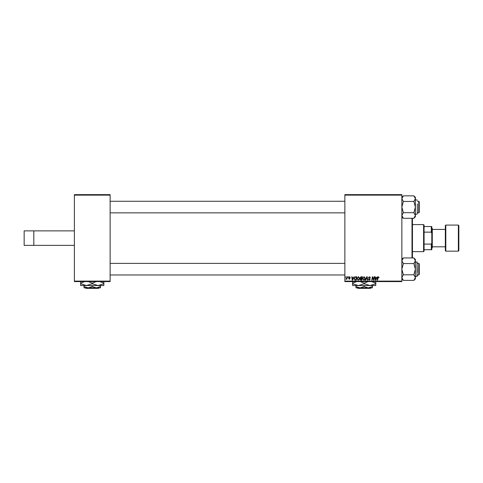 <?xml version="1.0" encoding="UTF-8"?>
<svg xmlns="http://www.w3.org/2000/svg" width="483" height="483" viewBox="0 0 483 483"><rect width="100%" height="100%" fill="white"/><g stroke="black" fill="none" stroke-linecap="round" stroke-linejoin="round"><path stroke-width="0.72" d="M74.382 281.106L110.124 281.106L110.124 281.589L74.382 281.589L74.382 194.649L110.124 194.649L110.124 195.132L74.382 195.132M344.862 194.649L401.856 194.649L401.856 195.132L344.862 195.132L344.862 194.649M360.101 277.81L361.073 276.759L362.425 276.759L361.852 280.14L360.523 280.086L360.052 279.319L360.523 278.492L360.101 277.81M355.259 276.837L356.804 276.759L356.237 280.14L354.957 280.098L354.214 278.757L355.259 276.837M349.511 276.717L350.35 277.592L349.493 277.025L349.034 277.399L350.042 278.564L349.306 279.265L348.509 278.516L349.324 278.957L349.692 278.619L348.684 277.429L349.511 276.717M347.899 277.242L348.334 276.759L347.899 277.242M346.782 277.743L346.963 276.759L347.319 276.759L346.903 279.216L346.546 279.216L346.637 278.709L345.828 279.174L346.782 277.743M378.418 276.717L379.083 277.767L378.394 277.109L377.531 280.14L377.175 280.14L377.591 277.665L378.418 276.717M376.559 277.683L377.356 276.759L375.786 280.14L375.357 280.14L374.893 276.759L375.249 276.759L375.357 277.683L376.559 277.683M401.856 281.106L401.856 281.589L344.862 281.589L344.862 281.106L401.856 281.106L401.856 195.132M344.862 281.106L344.862 195.132M345.526 277.242L345.961 276.759L345.526 277.242M365.281 280.14L366.76 276.759L367.207 276.759L367.726 280.14L367.37 280.14L366.929 277.242L365.661 280.14L365.281 280.14M368.438 277.707L369.501 276.717L370.552 277.858L369.477 277.109L368.795 277.677L370.195 279.289L369.254 280.182L368.263 279.132L369.266 279.79L369.845 279.307L368.438 277.707M373.83 278.824L374.186 276.759L374.542 276.759L373.969 280.14L373.594 280.14L372.628 277.272L372.158 280.14L371.801 280.14L372.375 276.759L372.743 276.759L373.721 279.621L373.83 278.824M353.423 277.683L354.214 276.759L352.644 280.14L352.216 280.14L351.751 276.759L352.107 276.759L352.222 277.683L353.423 277.683M356.979 278.679L358.452 276.717L359.618 278.178L359.153 279.675L358.151 280.182L356.979 278.679M362.6 278.679L364.073 276.717L365.239 278.178L364.774 279.675L363.771 280.182L362.6 278.679M110.124 281.106L110.124 195.132M375.901 279.077L376.366 278.075L375.412 278.075L375.623 279.772L375.901 279.077M352.759 279.077L353.23 278.075L352.27 278.075L352.481 279.772L352.759 279.077M355.947 279.748L356.382 277.151L355.929 277.151C354.999 277.242 354.546 277.779 354.564 278.776L354.993 279.687L355.947 279.748M358.875 279.416L359.261 278.16L358.428 277.109L357.329 278.715L358.163 279.79L358.875 279.416M361.568 279.748L361.743 278.691L360.602 278.83L360.409 279.301L361.568 279.748M361.809 278.299L362.002 277.151L361 277.17L360.451 277.822L361.809 278.299M364.496 279.416L364.882 278.16L364.049 277.109L362.95 278.715L363.784 279.79L364.496 279.416M24.15 230.874L24.15 245.364L33.81 245.364L33.81 230.874L24.15 230.874M74.382 245.364L33.81 245.364M74.382 230.874L33.81 230.874M412.452 218.286L412.452 257.952M411.999 257.952L411.999 218.286M403.359 218.286L401.856 215.478L403.359 212.677L413.877 212.677L415.38 215.478L413.877 218.286L403.359 218.286L401.856 216.782L402.907 217.833L401.856 217.833M414.975 279.017L415.38 277.592L413.877 280.4L403.359 280.4L401.856 278.896L403.359 280.4L401.856 277.592L403.359 274.791L401.856 269.176L403.359 263.561L401.856 260.76L403.359 257.952L401.856 259.456L402.907 258.405L401.856 258.405M418.761 263.38L419.244 263.863L419.244 274.489L418.761 274.972L418.761 263.38L417.312 263.38M344.862 263.38L110.124 263.38M418.761 274.972L417.312 274.972M344.862 274.972L110.124 274.972M415.38 276.421L417.022 276.421L417.022 261.931L417.312 272.315M403.359 257.952L413.877 257.952L415.38 260.76L413.877 263.561L415.38 269.176L413.877 274.791L415.38 277.592L415.38 260.76L413.877 263.561L403.359 263.561M403.359 274.791L413.877 274.791M413.877 280.4L415.38 278.896L415.38 277.592M413.877 257.952L415.38 259.456L415.38 260.76M401.898 278.039L401.856 277.592M413.889 257.964L414.957 259.311M417.312 275.455L417.312 276.131M413.877 218.286L415.38 216.782L415.38 198.646L413.877 201.447L415.38 207.062L413.877 212.677M417.312 213.341L417.312 203.923M401.856 215.478L403.359 212.677L401.856 207.062L403.359 201.447L413.877 201.447M403.359 201.447L401.856 198.646L403.359 195.838L413.877 195.838L415.38 198.646L415.38 197.342L413.877 195.838M402.261 197.221L401.856 198.646M419.244 201.749L419.244 212.375L418.761 212.858L418.761 201.266L419.244 201.749M110.124 212.858L344.862 212.858M417.312 212.858L418.761 212.858M110.124 201.266L344.862 201.266M417.312 201.266L418.761 201.266M402.937 217.833L402.279 216.927M415.338 198.199L415.38 198.646M423.591 224.595L424.074 225.078L424.074 251.16L423.591 251.643L423.591 224.595L412.482 224.595M424.074 226.527L431.802 226.527L431.802 249.711L431.319 249.711L431.319 244.096L431.802 242.949M424.074 244.096L431.319 244.096M431.802 233.289L431.319 232.142L431.319 226.527M424.074 232.142L431.319 232.142M424.074 249.711L431.319 249.711M432.285 246.813L445.326 246.813L445.326 250.677L445.326 225.561L445.809 225.078L445.809 251.16L458.367 251.16L458.367 225.078L458.85 225.561L458.85 250.677L458.85 233.325M445.326 225.561L445.326 246.813M431.802 227.976L432.285 228.459L432.285 247.779L431.802 248.262M357.438 287.868L357.921 288.351L357.438 287.868M370.926 287.868L370.443 288.351L370.926 287.868L368.288 287.868L364.182 286.6L364.182 285.55M368.288 287.868L372.393 287.868L372.393 286.6L368.288 287.868L360.077 287.868L355.971 286.6L355.971 285.55M372.393 286.6L372.393 285.55M364.182 286.6L360.077 287.868L355.971 287.868L355.971 286.6M360.227 281.589L364.182 283.189L364.182 283.756L369.978 285.55L375.774 283.756L375.774 285.55L352.59 285.55L352.59 283.189L356.545 281.589M364.182 283.189L368.137 281.589M375.774 283.756L375.774 281.396M371.819 281.589L375.774 283.189M364.182 283.756L358.386 285.55L352.59 283.756M352.59 281.396L352.59 283.189M370.443 288.351L357.921 288.351M85.509 287.868L85.992 288.351L85.509 287.868L88.148 287.868L84.042 286.6L84.042 285.55M98.997 287.868L98.514 288.351L98.997 287.868L96.358 287.868L92.253 286.6L92.253 285.55M96.358 287.868L100.464 287.868L100.464 286.6L96.358 287.868L84.042 287.868L84.042 286.6M100.464 286.6L100.464 285.55M92.253 286.6L88.148 287.868M88.298 281.589L92.253 283.189L92.253 283.756L98.049 285.55L103.845 283.756L103.845 285.55L80.661 285.55L80.661 283.189L84.616 281.589M92.253 283.189L96.208 281.589M103.845 283.756L103.845 281.396M99.89 281.589L103.845 283.189M92.253 283.756L86.457 285.55L80.661 283.756M80.661 281.396L80.661 283.189M98.514 288.351L85.992 288.351M417.312 262.221L415.38 261.931M417.312 214.017L415.38 214.307M417.312 200.107L415.38 199.817M401.856 197.342L403.359 195.838L401.856 197.342M423.591 251.643L412.482 251.643M432.285 229.425L445.326 229.425M445.809 225.078L458.367 225.078M445.809 251.16L445.326 250.677M458.367 251.16L458.85 250.677"/></g></svg>
